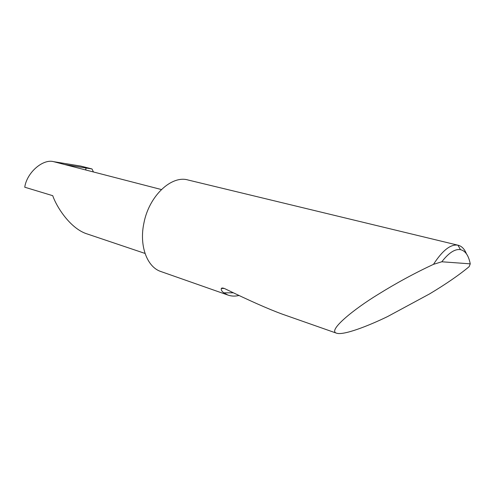 <?xml version="1.0" encoding="UTF-8"?>
<svg xmlns="http://www.w3.org/2000/svg" width="495" height="495" viewBox="0 0 495 495"><rect width="100%" height="100%" fill="white"/><g stroke="black" fill="none" stroke-linecap="round" stroke-linejoin="round"><path stroke-width="0.74" d="M85.647 169.896L86.012 168.009L64.511 164.488L53.689 161.679C43.003 158.604 26.798 172.557 24.75 187.215L52.755 195.698C55.916 205.444 69.028 227.186 85.592 233.417L86.043 233.566M239.042 295.484C234.989 296.412 231.276 296.27 227.91 295.057L223.845 292.836C221.729 291.264 220.9 289.798 221.352 288.437C221.816 287.799 223.028 287.904 224.984 288.758C249.319 300.595 268.389 309.047 282.193 314.108L283.647 314.622M470.25 263.847C468.623 255.538 465.374 250.804 460.511 249.666C455.035 248.731 448.804 252.772 441.812 261.775L470.25 263.847L469.155 266.656C459.156 274.985 446.001 284.05 429.691 293.844L387.573 316.571C368.998 325.605 343.375 335.746 336.427 333.147C327.498 330.536 353.956 309.078 378.273 294.308C396.254 283.121 414.655 273.129 433.484 264.342C442.511 250.396 450.654 244.01 457.906 245.186L458.426 245.31C461.878 246.3 464.551 249.14 466.451 253.836M161.203 271.644L160.696 271.464C147.065 266.966 139.089 245.78 143.866 223.301C148.964 195.878 171.61 174.853 188.242 180.05L458.03 245.217M53.689 161.679L80.778 166.079L91.99 168.95L93.431 171.913M86.012 168.009L91.99 168.95M161.389 189.542L64.511 164.488M441.812 261.775L433.484 264.342M86.087 167.972L85.715 169.915M233.374 292.793L223.845 292.836M85.592 233.417L145.035 253.434M336.427 333.147L282.193 314.108M227.91 295.057L160.696 271.464M224.285 288.449L221.352 288.437M460.511 249.666L457.906 245.186"/></g></svg>
